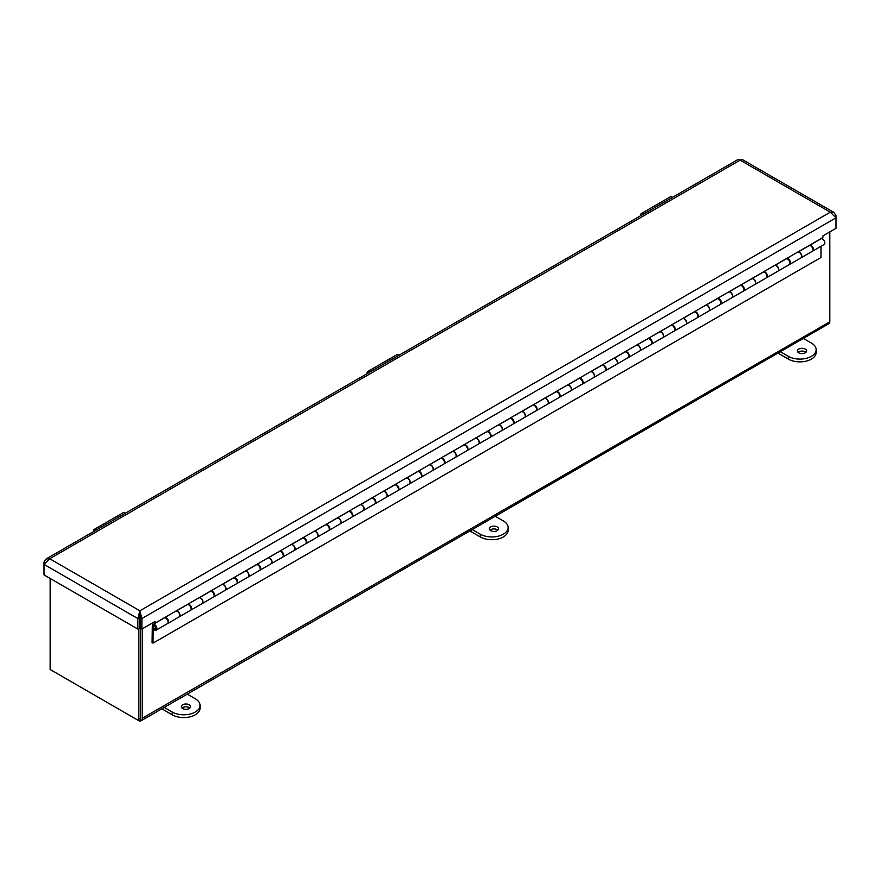 <?xml version="1.0" encoding="UTF-8"?>
<svg xmlns="http://www.w3.org/2000/svg" width="880" height="880" viewBox="0 0 880 880"><rect width="100%" height="100%" fill="white"/><g stroke="black" fill="none" stroke-linecap="round" stroke-linejoin="round"><path stroke-width="1.32" d="M50.138 578.435L50.138 669.515L138.864 720.731L140.569 719.752L140.569 628.309L140.569 717.255A3.058 1.76 60 0 1 139.931 718.652M138.864 628.485L138.864 720.731A5.467 3.157 -120 0 0 141.141 720.742A5.467 3.157 -120 0 0 142.274 718.234L142.274 628.848M829.818 231.891L829.818 321.288A5.467 3.157 60 0 1 828.685 323.785L141.141 720.742M53.988 671.737A5.467 3.157 -120 0 0 54.01 671.737L138.402 720.467A5.467 3.157 -120 0 0 138.424 720.478M142.274 718.234L829.796 321.827M140.316 617.155L139.293 616.572M139.546 617.892L140.206 617.507M139.546 617.573L139.865 612.766L140.184 617.573L140.184 628.089L141.889 629.068L154.979 621.511L154.979 623.172L822.91 237.545L822.91 235.884L836 228.327L836 215.479L833.943 212.454L830.291 212.19L836 217.811L141.889 618.552L139.865 610.797L137.841 618.552L137.841 629.068L44 574.893L44 564.377L49.709 558.745L46.057 559.009L44 562.045L44 564.377L137.841 618.552L139.546 617.573L139.546 628.089L137.841 629.068M154.979 623.172L153.538 622.336M46.057 559.009L738.32 159.335L740.135 160.127L741.95 159.335L833.943 212.443M44.891 562.562L44 562.045M139.865 612.766L139.865 610.797L830.291 212.19L740.135 160.127L49.709 558.745L139.865 610.797M835.109 215.996L836 215.479M141.889 629.068L141.889 618.552L140.184 617.573M156.244 630.102L167.409 623.645A3.256 1.881 -120 0 0 167.409 619.883A3.256 1.881 -120 0 0 164.153 618.002L152.988 624.459A3.256 1.881 60 0 1 156.244 626.34A3.256 1.881 60 0 1 156.244 630.102A3.256 1.881 60 0 1 153.164 628.496L153.043 643.126L152.086 642.565L152.317 625.79A3.256 1.881 60 0 1 152.988 624.459M179.278 616.803L190.443 610.346A3.256 1.881 -120 0 0 190.443 606.595A3.256 1.881 -120 0 0 187.187 604.714L176.132 611.094A3.256 1.881 60 0 1 179.333 613.14A3.256 1.881 60 0 1 179.278 616.803A3.256 1.881 60 0 1 179.19 616.847M202.312 603.504L213.477 597.058A3.256 1.881 -120 0 0 213.477 593.296A3.256 1.881 -120 0 0 210.221 591.415L199.166 597.795A3.256 1.881 60 0 1 202.367 599.841A3.256 1.881 60 0 1 202.312 603.504A3.256 1.881 60 0 1 202.224 603.548M225.335 590.205L236.511 583.759A3.256 1.881 -120 0 0 236.511 579.997A3.256 1.881 -120 0 0 233.255 578.116L222.2 584.496A3.256 1.881 60 0 1 225.39 586.542A3.256 1.881 60 0 1 225.335 590.205A3.256 1.881 60 0 1 225.247 590.249M234.058 577.511L245.234 571.252A3.256 1.881 60 0 1 248.424 573.243A3.256 1.881 60 0 1 248.369 576.906A3.256 1.881 60 0 1 248.281 576.95M248.369 576.906L259.545 570.46A3.256 1.881 -120 0 0 259.545 566.698A3.256 1.881 -120 0 0 256.289 564.817L245.234 571.197M271.403 563.607L282.579 557.161A3.256 1.881 -120 0 0 282.579 553.399A3.256 1.881 -120 0 0 279.312 551.518L268.257 557.898A3.256 1.881 60 0 1 271.458 559.944A3.256 1.881 60 0 1 271.403 563.607A3.256 1.881 60 0 1 271.315 563.651M294.437 550.308L305.602 543.862A3.256 1.881 -120 0 0 305.602 540.1A3.256 1.881 -120 0 0 302.346 538.219L291.291 544.61A3.256 1.881 60 0 1 294.492 546.645A3.256 1.881 60 0 1 294.437 550.308A3.256 1.881 60 0 1 294.349 550.363M317.471 537.02L328.636 530.563A3.256 1.881 -120 0 0 328.636 526.801A3.256 1.881 -120 0 0 325.38 524.92L314.325 531.311A3.256 1.881 60 0 1 317.526 533.357A3.256 1.881 60 0 1 317.471 537.02A3.256 1.881 60 0 1 317.383 537.064M326.183 524.326L337.359 518.056A3.256 1.881 60 0 1 340.56 520.058A3.256 1.881 60 0 1 340.505 523.721A3.256 1.881 60 0 1 340.406 523.765M340.505 523.721L351.67 517.264A3.256 1.881 -120 0 0 351.67 513.513A3.256 1.881 -120 0 0 348.414 511.632L337.359 518.012M363.528 510.422L374.704 503.976A3.256 1.881 -120 0 0 374.704 500.214A3.256 1.881 -120 0 0 371.448 498.333L360.393 504.713A3.256 1.881 60 0 1 363.583 506.759A3.256 1.881 60 0 1 363.528 510.422A3.256 1.881 60 0 1 363.44 510.466M386.562 497.123L397.738 490.677A3.256 1.881 -120 0 0 397.738 486.915A3.256 1.881 -120 0 0 394.482 485.034L383.427 491.414A3.256 1.881 60 0 1 386.617 493.46A3.256 1.881 60 0 1 386.562 497.123A3.256 1.881 60 0 1 386.474 497.167M409.596 483.824L420.761 477.378A3.256 1.881 -120 0 0 420.761 473.616A3.256 1.881 -120 0 0 417.505 471.735L406.45 478.115A3.256 1.881 60 0 1 409.651 480.161A3.256 1.881 60 0 1 409.596 483.824A3.256 1.881 60 0 1 409.508 483.868M432.63 470.525L443.795 464.079A3.256 1.881 -120 0 0 443.795 460.317A3.256 1.881 -120 0 0 440.539 458.436L429.484 464.816A3.256 1.881 60 0 1 432.685 466.862A3.256 1.881 60 0 1 432.63 470.525A3.256 1.881 60 0 1 432.542 470.569M441.342 457.842L452.518 451.572A3.256 1.881 60 0 1 455.719 453.563A3.256 1.881 60 0 1 455.664 457.226A3.256 1.881 60 0 1 455.576 457.281M455.664 457.226L466.829 450.78A3.256 1.881 -120 0 0 466.829 447.018A3.256 1.881 -120 0 0 463.573 445.137L452.518 451.385M478.687 443.938L489.863 437.481A3.256 1.881 -120 0 0 489.863 433.719A3.256 1.881 -120 0 0 486.607 431.838L475.552 438.229A3.256 1.881 60 0 1 478.742 440.275A3.256 1.881 60 0 1 478.687 443.938A3.256 1.881 60 0 1 478.599 443.982M501.721 430.639L512.897 424.182A3.256 1.881 -120 0 0 512.897 420.431A3.256 1.881 -120 0 0 509.641 418.55L498.586 424.93A3.256 1.881 60 0 1 501.776 426.976A3.256 1.881 60 0 1 501.721 430.639A3.256 1.881 60 0 1 501.633 430.683M524.755 417.34L535.931 410.894A3.256 1.881 -120 0 0 535.931 407.132A3.256 1.881 -120 0 0 532.664 405.251L521.609 411.631A3.256 1.881 60 0 1 524.81 413.677A3.256 1.881 60 0 1 524.755 417.34A3.256 1.881 60 0 1 524.667 417.384M533.478 404.646L544.643 398.387A3.256 1.881 60 0 1 547.844 400.378A3.256 1.881 60 0 1 547.789 404.041A3.256 1.881 60 0 1 547.701 404.085M547.789 404.041L558.954 397.595A3.256 1.881 -120 0 0 558.954 393.833A3.256 1.881 -120 0 0 555.698 391.952L544.643 398.332M570.823 390.742L581.988 384.296A3.256 1.881 -120 0 0 581.988 380.534A3.256 1.881 -120 0 0 578.732 378.653L567.677 385.033A3.256 1.881 60 0 1 570.878 387.079A3.256 1.881 60 0 1 570.823 390.742A3.256 1.881 60 0 1 570.735 390.786M593.857 377.443L605.022 370.997A3.256 1.881 -120 0 0 605.022 367.235A3.256 1.881 -120 0 0 601.766 365.354L590.711 371.734A3.256 1.881 60 0 1 593.912 373.78A3.256 1.881 60 0 1 593.857 377.443A3.256 1.881 60 0 1 593.758 377.498M616.88 364.144L628.056 357.698A3.256 1.881 -120 0 0 628.056 353.936A3.256 1.881 -120 0 0 624.8 352.055L613.745 358.446A3.256 1.881 60 0 1 616.935 360.481A3.256 1.881 60 0 1 616.88 364.144A3.256 1.881 60 0 1 616.792 364.199M639.914 350.856L651.09 344.399A3.256 1.881 -120 0 0 651.09 340.637A3.256 1.881 -120 0 0 647.834 338.756L636.779 345.147A3.256 1.881 60 0 1 639.969 347.193A3.256 1.881 60 0 1 639.914 350.856A3.256 1.881 60 0 1 639.826 350.9M648.637 338.162L659.802 331.892A3.256 1.881 60 0 1 663.003 333.894A3.256 1.881 60 0 1 662.948 337.557A3.256 1.881 60 0 1 662.86 337.601M662.948 337.557L674.113 331.1A3.256 1.881 -120 0 0 674.113 327.349A3.256 1.881 -120 0 0 670.857 325.468L659.802 331.716M685.982 324.258L697.147 317.812A3.256 1.881 -120 0 0 697.147 314.05A3.256 1.881 -120 0 0 693.891 312.169L682.836 318.549A3.256 1.881 60 0 1 686.037 320.595A3.256 1.881 60 0 1 685.982 324.258A3.256 1.881 60 0 1 685.894 324.302M709.016 310.959L720.181 304.513A3.256 1.881 -120 0 0 720.181 300.751A3.256 1.881 -120 0 0 716.925 298.87L705.87 305.25A3.256 1.881 60 0 1 709.071 307.296A3.256 1.881 60 0 1 709.016 310.959A3.256 1.881 60 0 1 708.928 311.003M732.039 297.66L743.215 291.214A3.256 1.881 -120 0 0 743.215 287.452A3.256 1.881 -120 0 0 739.959 285.571L728.904 291.951A3.256 1.881 60 0 1 732.094 293.997A3.256 1.881 60 0 1 732.039 297.66A3.256 1.881 60 0 1 731.951 297.704M740.762 284.977L751.938 278.707A3.256 1.881 60 0 1 755.128 280.698A3.256 1.881 60 0 1 755.073 284.361A3.256 1.881 60 0 1 754.985 284.416M755.073 284.361L766.249 277.915A3.256 1.881 -120 0 0 766.249 274.153A3.256 1.881 -120 0 0 762.993 272.272L751.938 278.652M778.107 271.062L789.283 264.616A3.256 1.881 -120 0 0 789.283 260.854A3.256 1.881 -120 0 0 786.016 258.973L774.961 265.364A3.256 1.881 60 0 1 778.162 267.399A3.256 1.881 60 0 1 778.107 271.062A3.256 1.881 60 0 1 778.019 271.117M801.141 257.774L812.306 251.317A3.256 1.881 -120 0 0 812.306 247.555A3.256 1.881 -120 0 0 809.05 245.674L797.995 252.065A3.256 1.881 60 0 1 801.196 254.111A3.256 1.881 60 0 1 801.141 257.774A3.256 1.881 60 0 1 801.053 257.818M154.429 629.827L153.043 630.63M155.958 628.056A1.892 1.089 60 0 1 155.562 628.914A1.892 1.089 60 0 1 153.67 627.825A1.892 1.089 60 0 1 153.67 625.636A1.892 1.089 60 0 1 155.133 626.142A1.892 1.089 60 0 1 155.958 628.056M153.043 643.126L820.974 257.499L820.974 246.323M809.864 245.08L809.864 245.267A3.256 1.881 60 0 1 812.955 247.5A3.256 1.881 60 0 1 812.834 251.02L824.175 244.475A3.256 1.881 -120 0 0 824.296 240.944A3.256 1.881 -120 0 0 821.205 238.711L821.205 238.535M164.967 617.408L176.132 610.962M187.99 604.109L199.166 597.663M211.024 590.81L222.2 584.364M234.058 577.698A3.256 1.881 60 0 1 237.16 579.931A3.256 1.881 60 0 1 237.028 583.462L248.204 577.005A3.256 1.881 -120 0 0 248.325 573.485A3.256 1.881 -120 0 0 245.234 571.252L245.234 571.065M257.092 564.223L268.257 557.766M280.126 550.924L291.291 544.467M303.16 537.625L314.325 531.179M326.183 524.513A3.256 1.881 60 0 1 329.285 526.746A3.256 1.881 60 0 1 329.153 530.266L340.329 523.82A3.256 1.881 -120 0 0 340.45 520.289A3.256 1.881 -120 0 0 337.359 518.056L337.359 517.88M349.217 511.027L360.393 504.581M372.251 497.728L383.427 491.282M395.285 484.429L406.45 477.983M418.319 471.141L429.484 464.684M464.376 444.543L475.552 438.097M487.41 431.244L498.586 424.798M510.444 417.945L521.609 411.499M533.478 404.833A3.256 1.881 60 0 1 536.569 407.066A3.256 1.881 60 0 1 536.448 410.586L547.613 404.14A3.256 1.881 -120 0 0 547.745 400.62A3.256 1.881 -120 0 0 544.643 398.387L544.643 398.2M556.512 391.347L567.677 384.901M579.535 378.059L590.711 371.602M602.569 364.76L613.745 358.303M625.603 351.461L636.779 345.015M671.671 324.863L682.836 318.417M694.694 311.564L705.87 305.118M717.728 298.265L728.904 291.819M740.762 285.153A3.256 1.881 60 0 1 743.864 287.386A3.256 1.881 60 0 1 743.732 290.917L754.908 284.46A3.256 1.881 -120 0 0 755.029 280.94A3.256 1.881 -120 0 0 751.938 278.707L751.938 278.52M763.796 271.678L774.961 265.221M786.83 258.379L797.995 251.933M809.864 245.267L821.205 238.711M786.83 258.566A3.256 1.881 60 0 1 789.921 260.788A3.256 1.881 60 0 1 789.8 264.319L800.965 257.873A3.256 1.881 -120 0 0 801.097 254.342A3.256 1.881 -120 0 0 797.995 252.109M763.796 271.854A3.256 1.881 60 0 1 766.898 274.087A3.256 1.881 60 0 1 766.766 277.618L777.931 271.172A3.256 1.881 -120 0 0 778.063 267.641A3.256 1.881 -120 0 0 774.961 265.408M717.728 298.452A3.256 1.881 60 0 1 720.83 300.685A3.256 1.881 60 0 1 720.698 304.216L731.874 297.759A3.256 1.881 -120 0 0 731.995 294.239A3.256 1.881 -120 0 0 728.904 292.006M694.694 311.751A3.256 1.881 60 0 1 697.796 313.984A3.256 1.881 60 0 1 697.664 317.504L708.84 311.058A3.256 1.881 -120 0 0 708.972 307.538A3.256 1.881 -120 0 0 705.87 305.305M671.671 325.05A3.256 1.881 60 0 1 674.762 327.283A3.256 1.881 60 0 1 674.641 330.803L685.806 324.357A3.256 1.881 -120 0 0 685.938 320.826A3.256 1.881 -120 0 0 682.836 318.604M648.637 338.349A3.256 1.881 60 0 1 651.728 340.582A3.256 1.881 60 0 1 651.607 344.102L662.772 337.656A3.256 1.881 -120 0 0 662.904 334.125A3.256 1.881 -120 0 0 659.802 331.892M625.603 351.648A3.256 1.881 60 0 1 628.705 353.87A3.256 1.881 60 0 1 628.573 357.401L639.738 350.955A3.256 1.881 -120 0 0 639.87 347.424A3.256 1.881 -120 0 0 636.779 345.191M602.569 364.936A3.256 1.881 60 0 1 605.671 367.169A3.256 1.881 60 0 1 605.539 370.7L616.715 364.254A3.256 1.881 -120 0 0 616.836 360.723A3.256 1.881 -120 0 0 613.745 358.49M579.535 378.235A3.256 1.881 60 0 1 582.637 380.468A3.256 1.881 60 0 1 582.505 383.999L593.681 377.542A3.256 1.881 -120 0 0 593.802 374.022A3.256 1.881 -120 0 0 590.711 371.789M556.512 391.534A3.256 1.881 60 0 1 559.603 393.767A3.256 1.881 60 0 1 559.471 397.298L570.647 390.841A3.256 1.881 -120 0 0 570.779 387.321A3.256 1.881 -120 0 0 567.677 385.088M510.444 418.132A3.256 1.881 60 0 1 513.546 420.365A3.256 1.881 60 0 1 513.414 423.885L524.579 417.439A3.256 1.881 -120 0 0 524.711 413.908A3.256 1.881 -120 0 0 521.609 411.686M487.41 431.431A3.256 1.881 60 0 1 490.512 433.664A3.256 1.881 60 0 1 490.38 437.184L501.556 430.738A3.256 1.881 -120 0 0 501.677 427.207A3.256 1.881 -120 0 0 498.586 424.974M464.376 444.73A3.256 1.881 60 0 1 467.478 446.952A3.256 1.881 60 0 1 467.346 450.483L478.522 444.037A3.256 1.881 -120 0 0 478.643 440.506A3.256 1.881 -120 0 0 475.552 438.273M441.342 458.018A3.256 1.881 60 0 1 444.444 460.251A3.256 1.881 60 0 1 444.312 463.782L455.488 457.336A3.256 1.881 -120 0 0 455.62 453.805A3.256 1.881 -120 0 0 452.518 451.572M418.319 471.317A3.256 1.881 60 0 1 421.41 473.55A3.256 1.881 60 0 1 421.289 477.081L432.454 470.624A3.256 1.881 -120 0 0 432.586 467.104A3.256 1.881 -120 0 0 429.484 464.871M395.285 484.616A3.256 1.881 60 0 1 398.376 486.849A3.256 1.881 60 0 1 398.255 490.38L409.42 483.923A3.256 1.881 -120 0 0 409.552 480.403A3.256 1.881 -120 0 0 406.45 478.17M372.251 497.915A3.256 1.881 60 0 1 375.353 500.148A3.256 1.881 60 0 1 375.221 503.668L386.386 497.222A3.256 1.881 -120 0 0 386.518 493.702A3.256 1.881 -120 0 0 383.427 491.469M349.217 511.214A3.256 1.881 60 0 1 352.319 513.447A3.256 1.881 60 0 1 352.187 516.967L363.363 510.521A3.256 1.881 -120 0 0 363.484 506.99A3.256 1.881 -120 0 0 360.393 504.768M303.16 537.812A3.256 1.881 60 0 1 306.251 540.034A3.256 1.881 60 0 1 306.119 543.565L317.295 537.119A3.256 1.881 -120 0 0 317.427 533.588A3.256 1.881 -120 0 0 314.325 531.355M280.126 551.1A3.256 1.881 60 0 1 283.217 553.333A3.256 1.881 60 0 1 283.096 556.864L294.261 550.418A3.256 1.881 -120 0 0 294.393 546.887A3.256 1.881 -120 0 0 291.291 544.654M257.092 564.399A3.256 1.881 60 0 1 260.183 566.632A3.256 1.881 60 0 1 260.062 570.163L271.227 563.706A3.256 1.881 -120 0 0 271.359 560.186A3.256 1.881 -120 0 0 268.257 557.953M211.024 590.997A3.256 1.881 60 0 1 214.126 593.23A3.256 1.881 60 0 1 213.994 596.75L225.17 590.304A3.256 1.881 -120 0 0 225.291 586.773A3.256 1.881 -120 0 0 222.2 584.551M187.99 604.296A3.256 1.881 60 0 1 191.092 606.529A3.256 1.881 60 0 1 190.96 610.049L202.136 603.603A3.256 1.881 -120 0 0 202.268 600.072A3.256 1.881 -120 0 0 199.166 597.85M164.967 617.595A3.256 1.881 60 0 1 168.058 619.817A3.256 1.881 60 0 1 167.937 623.348L179.102 616.902A3.256 1.881 -120 0 0 179.234 613.371A3.256 1.881 -120 0 0 176.132 611.138M155.727 628.265A1.628 0.935 60 0 1 155.43 628.683A1.628 0.935 60 0 1 153.802 627.748A1.628 0.935 60 0 1 153.802 625.867A1.628 0.935 60 0 1 155.188 626.461A1.628 0.935 60 0 1 155.727 628.265M640.53 215.798A4.103 2.365 60 0 1 641.355 213.543A4.103 2.365 60 0 1 643.72 213.95M672.518 197.329A4.103 2.365 -120 0 0 670.153 196.922L641.355 213.543M367.015 373.703A4.103 2.365 60 0 1 367.851 371.448A4.103 2.365 60 0 1 370.216 371.855M399.014 355.234A4.103 2.365 -120 0 0 396.638 354.827L367.851 371.448M93.511 531.608A4.103 2.365 60 0 1 94.347 529.353A4.103 2.365 60 0 1 96.712 529.76M125.499 513.139A4.103 2.365 -120 0 0 123.134 512.732L94.347 529.353M798.776 352.814A4.576 2.64 180 0 1 797.434 350.944A4.576 2.64 180 0 1 802.021 348.293A4.576 2.64 180 0 1 806.597 350.944A4.576 2.64 180 0 1 803.77 353.386A4.576 2.64 180 0 1 798.776 352.814M805.915 352.319A4.576 2.64 0 0 0 798.116 352.319M803.352 338.415L811.371 343.046A16.291 9.405 180 0 1 816.145 349.69A16.291 9.405 180 0 1 806.091 358.38A16.291 9.405 180 0 1 788.337 356.345L780.318 351.714M777.92 353.1L788.337 359.106A16.291 9.405 0 0 0 806.091 361.152A16.291 9.405 0 0 0 816.145 352.462L816.145 349.69M490.721 530.662A4.576 2.64 180 0 1 489.379 528.792A4.576 2.64 180 0 1 493.966 526.152A4.576 2.64 180 0 1 498.542 528.792A4.576 2.64 180 0 1 495.715 531.234A4.576 2.64 180 0 1 490.721 530.662M497.871 530.178A4.576 2.64 0 0 0 490.061 530.178M495.297 516.263L503.316 520.894A16.291 9.405 180 0 1 508.09 527.549A16.291 9.405 180 0 1 498.036 536.239A16.291 9.405 180 0 1 480.293 534.193L472.263 529.562M469.876 530.948L480.293 536.965A16.291 9.405 0 0 0 498.036 539A16.291 9.405 0 0 0 508.09 530.31L508.09 527.549M182.666 708.521A4.576 2.64 180 0 1 181.324 706.651A4.576 2.64 180 0 1 185.911 704A4.576 2.64 180 0 1 190.487 706.651A4.576 2.64 180 0 1 187.66 709.093A4.576 2.64 180 0 1 182.666 708.521M189.816 708.026A4.576 2.64 0 0 0 182.006 708.026M187.242 694.122L195.261 698.753A16.291 9.405 180 0 1 200.035 705.397A16.291 9.405 180 0 1 189.981 714.087A16.291 9.405 180 0 1 172.238 712.052L164.208 707.421M161.821 708.796L172.238 714.813A16.291 9.405 0 0 0 189.981 716.848A16.291 9.405 0 0 0 200.035 708.169L200.035 705.397M140.503 615.604A10.824 6.248 180 0 1 139.227 615.604M788.337 359.106L788.337 356.345M480.293 536.965L480.293 534.193M172.238 714.813L172.238 712.052M139.26 616.264L140.47 616.264"/></g></svg>
